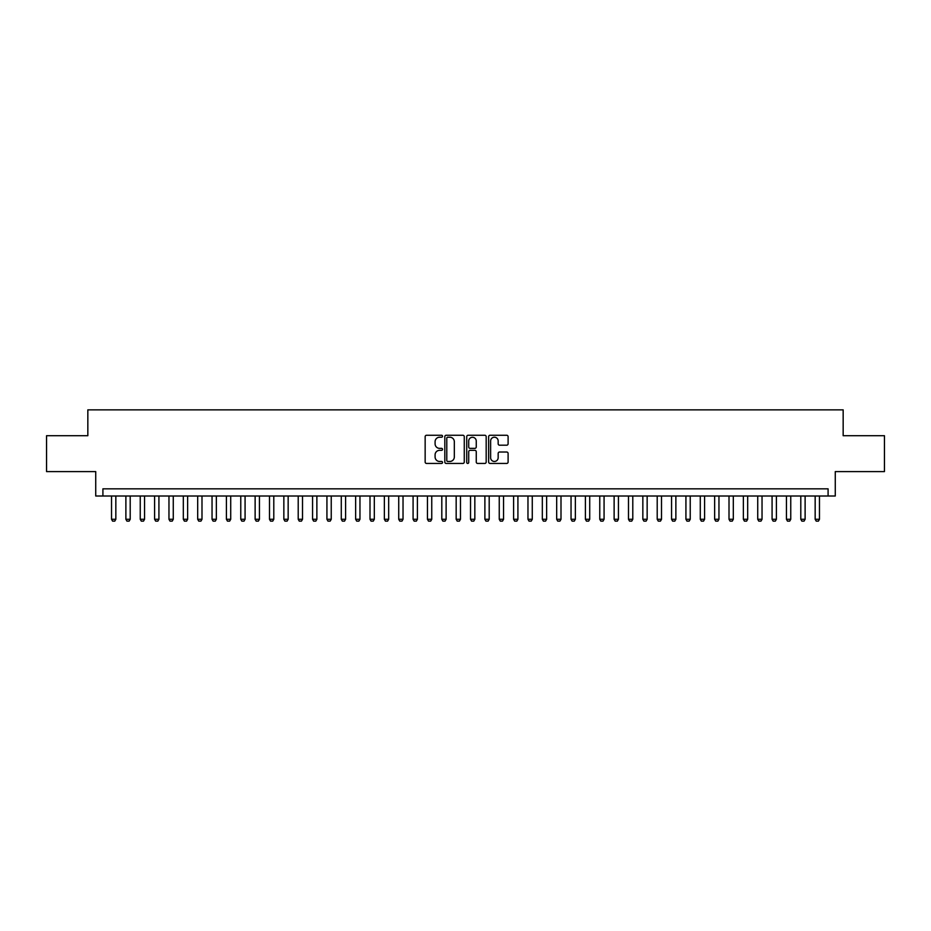 <?xml version="1.0" encoding="UTF-8"?>
<svg xmlns="http://www.w3.org/2000/svg" width="931" height="931" viewBox="0 0 931 931"><rect width="100%" height="100%" fill="white"/><g stroke="black" fill="none" stroke-linecap="round" stroke-linejoin="round"><path stroke-width="1.4" d="M442.528 436.232A0.989 0.989 0 0 0 441.538 435.254L426.561 435.254A1.408 1.408 0 0 0 425.153 436.662L425.153 462.032A1.408 1.408 0 0 0 426.561 463.44L441.538 463.44A0.989 0.989 0 0 0 442.528 462.451A0.989 0.989 0 0 0 441.538 461.462L439.595 461.462A4.515 4.515 0 0 1 435.091 456.958L435.091 454.84A4.515 4.515 0 0 1 439.595 450.336L441.538 450.336A0.989 0.989 0 0 0 442.528 449.347A0.989 0.989 0 0 0 441.538 448.358L439.595 448.358A4.515 4.515 0 0 1 435.091 443.843L435.091 441.736A4.515 4.515 0 0 1 439.595 437.221L441.538 437.221A0.989 0.989 0 0 0 442.528 436.232M506.697 445.193A1.408 1.408 0 0 0 508.105 443.773L508.105 436.662A1.408 1.408 0 0 0 506.697 435.254L490.055 435.254A1.408 1.408 0 0 0 488.647 436.662L488.647 462.032A1.408 1.408 0 0 0 490.055 463.44L506.697 463.44A1.408 1.408 0 0 0 508.105 462.032L508.105 453.432A1.408 1.408 0 0 0 506.697 452.024L499.575 452.024A1.408 1.408 0 0 0 498.166 453.432L498.166 457.691A3.771 3.771 0 0 1 494.396 461.462A3.771 3.771 0 0 1 490.625 457.691L490.625 440.991A3.771 3.771 0 0 1 494.396 437.221A3.771 3.771 0 0 1 498.166 440.991L498.166 443.773A1.408 1.408 0 0 0 499.575 445.193L506.697 445.193M828.09 496.014L835.27 496.014L835.27 471.598L884.45 471.598L884.45 435.708L843.16 435.708L843.16 409.861L87.84 409.861L87.84 435.708L46.55 435.708L46.55 471.598L95.73 471.598L95.73 496.014L828.09 496.014L828.09 488.833L102.91 488.833L102.91 496.014M464.266 436.662A1.408 1.408 0 0 0 462.858 435.254L446.228 435.254A1.408 1.408 0 0 0 444.82 436.662L444.82 462.032A1.408 1.408 0 0 0 446.228 463.44L462.858 463.44A1.408 1.408 0 0 0 464.266 462.032L464.266 436.662M468.142 435.254L484.772 435.254A1.408 1.408 0 0 1 486.18 436.662L486.18 462.032A1.408 1.408 0 0 1 484.772 463.44L477.661 463.44A1.408 1.408 0 0 1 476.253 462.032L476.253 451.744A1.408 1.408 0 0 0 474.833 450.336L470.12 450.336A1.408 1.408 0 0 0 468.712 451.744L468.712 462.451A0.989 0.989 0 0 1 467.723 463.44A0.989 0.989 0 0 1 466.734 462.451L466.734 436.662A1.408 1.408 0 0 1 468.142 435.254M447.776 437.221A0.989 0.989 0 0 0 446.787 438.21L446.787 460.484A0.989 0.989 0 0 0 447.776 461.462L449.824 461.462A4.515 4.515 0 0 0 454.328 456.958L454.328 441.736A4.515 4.515 0 0 0 449.824 437.221L447.776 437.221M476.253 441.061A3.771 3.771 0 0 0 472.483 437.291A3.771 3.771 0 0 0 468.712 441.061L468.712 446.95A1.408 1.408 0 0 0 470.12 448.358L474.833 448.358A1.408 1.408 0 0 0 476.253 446.95L476.253 441.061M111.534 496.014L111.534 519.277L115.84 519.277L115.84 496.014M115.84 519.277L114.757 521.139L112.604 521.139L111.534 519.277M125.883 496.014L125.883 519.277L130.2 519.277L130.2 496.014M130.2 519.277L129.118 521.139L126.965 521.139L125.883 519.277M140.244 496.014L140.244 519.277L144.561 519.277L144.561 496.014M144.561 519.277L143.479 521.139L141.326 521.139L140.244 519.277M154.604 496.014L154.604 519.277L158.922 519.277L158.922 496.014M158.922 519.277L157.839 521.139L155.686 521.139L154.604 519.277M168.965 496.014L168.965 519.277L173.271 519.277L173.271 496.014M173.271 519.277L172.2 521.139L170.047 521.139L168.965 519.277M183.326 496.014L183.326 519.277L187.631 519.277L187.631 496.014M187.631 519.277L186.561 521.139L184.408 521.139L183.326 519.277M197.686 496.014L197.686 519.277L201.992 519.277L201.992 496.014M201.992 519.277L200.921 521.139L198.769 521.139L197.686 519.277M212.047 496.014L212.047 519.277L216.353 519.277L216.353 496.014M216.353 519.277L215.282 521.139L213.129 521.139L212.047 519.277M226.408 496.014L226.408 519.277L230.713 519.277L230.713 496.014M230.713 519.277L229.643 521.139L227.49 521.139L226.408 519.277M240.768 496.014L240.768 519.277L245.074 519.277L245.074 496.014M245.074 519.277L244.003 521.139L241.839 521.139L240.768 519.277M255.129 496.014L255.129 519.277L259.435 519.277L259.435 496.014M259.435 519.277L258.364 521.139L256.2 521.139L255.129 519.277M269.49 496.014L269.49 519.277L273.795 519.277L273.795 496.014M273.795 519.277L272.713 521.139L270.56 521.139L269.49 519.277M283.85 496.014L283.85 519.277L288.156 519.277L288.156 496.014M288.156 519.277L287.074 521.139L284.921 521.139L283.85 519.277M298.211 496.014L298.211 519.277L302.517 519.277L302.517 496.014M302.517 519.277L301.435 521.139L299.282 521.139L298.211 519.277M312.572 496.014L312.572 519.277L316.877 519.277L316.877 496.014M316.877 519.277L315.795 521.139L313.642 521.139L312.572 519.277M326.932 496.014L326.932 519.277L331.238 519.277L331.238 496.014M331.238 519.277L330.156 521.139L328.003 521.139L326.932 519.277M341.281 496.014L341.281 519.277L345.599 519.277L345.599 496.014M345.599 519.277L344.517 521.139L342.364 521.139L341.281 519.277M355.642 496.014L355.642 519.277L359.96 519.277L359.96 496.014M359.96 519.277L358.877 521.139L356.724 521.139L355.642 519.277M370.003 496.014L370.003 519.277L374.32 519.277L374.32 496.014M374.32 519.277L373.238 521.139L371.085 521.139L370.003 519.277M384.363 496.014L384.363 519.277L388.669 519.277L388.669 496.014M388.669 519.277L387.599 521.139L385.446 521.139L384.363 519.277M398.724 496.014L398.724 519.277L403.03 519.277L403.03 496.014M403.03 519.277L401.959 521.139L399.806 521.139L398.724 519.277M413.085 496.014L413.085 519.277L417.391 519.277L417.391 496.014M417.391 519.277L416.32 521.139L414.167 521.139L413.085 519.277M427.445 496.014L427.445 519.277L431.751 519.277L431.751 496.014M431.751 519.277L430.681 521.139L428.528 521.139L427.445 519.277M441.806 496.014L441.806 519.277L446.112 519.277L446.112 496.014M446.112 519.277L445.041 521.139L442.888 521.139L441.806 519.277M456.167 496.014L456.167 519.277L460.473 519.277L460.473 496.014M460.473 519.277L459.402 521.139L457.237 521.139L456.167 519.277M470.527 496.014L470.527 519.277L474.833 519.277L474.833 496.014M474.833 519.277L473.763 521.139L471.598 521.139L470.527 519.277M484.888 496.014L484.888 519.277L489.194 519.277L489.194 496.014M489.194 519.277L488.112 521.139L485.959 521.139L484.888 519.277M499.249 496.014L499.249 519.277L503.555 519.277L503.555 496.014M503.555 519.277L502.472 521.139L500.319 521.139L499.249 519.277M513.609 496.014L513.609 519.277L517.915 519.277L517.915 496.014M517.915 519.277L516.833 521.139L514.68 521.139L513.609 519.277M527.97 496.014L527.97 519.277L532.276 519.277L532.276 496.014M532.276 519.277L531.194 521.139L529.041 521.139L527.97 519.277M542.331 496.014L542.331 519.277L546.637 519.277L546.637 496.014M546.637 519.277L545.554 521.139L543.401 521.139L542.331 519.277M556.68 496.014L556.68 519.277L560.997 519.277L560.997 496.014M560.997 519.277L559.915 521.139L557.762 521.139L556.68 519.277M571.04 496.014L571.04 519.277L575.358 519.277L575.358 496.014M575.358 519.277L574.276 521.139L572.123 521.139L571.04 519.277M585.401 496.014L585.401 519.277L589.719 519.277L589.719 496.014M589.719 519.277L588.636 521.139L586.483 521.139L585.401 519.277M599.762 496.014L599.762 519.277L604.068 519.277L604.068 496.014M604.068 519.277L602.997 521.139L600.844 521.139L599.762 519.277M614.123 496.014L614.123 519.277L618.428 519.277L618.428 496.014M618.428 519.277L617.358 521.139L615.205 521.139L614.123 519.277M628.483 496.014L628.483 519.277L632.789 519.277L632.789 496.014M632.789 519.277L631.718 521.139L629.565 521.139L628.483 519.277M642.844 496.014L642.844 519.277L647.15 519.277L647.15 496.014M647.15 519.277L646.079 521.139L643.926 521.139L642.844 519.277M657.205 496.014L657.205 519.277L661.51 519.277L661.51 496.014M661.51 519.277L660.44 521.139L658.287 521.139L657.205 519.277M671.565 496.014L671.565 519.277L675.871 519.277L675.871 496.014M675.871 519.277L674.8 521.139L672.636 521.139L671.565 519.277M685.926 496.014L685.926 519.277L690.232 519.277L690.232 496.014M690.232 519.277L689.161 521.139L686.997 521.139L685.926 519.277M700.287 496.014L700.287 519.277L704.592 519.277L704.592 496.014M704.592 519.277L703.51 521.139L701.357 521.139L700.287 519.277M714.647 496.014L714.647 519.277L718.953 519.277L718.953 496.014M718.953 519.277L717.871 521.139L715.718 521.139L714.647 519.277M729.008 496.014L729.008 519.277L733.314 519.277L733.314 496.014M733.314 519.277L732.232 521.139L730.079 521.139L729.008 519.277M743.369 496.014L743.369 519.277L747.674 519.277L747.674 496.014M747.674 519.277L746.592 521.139L744.439 521.139L743.369 519.277M757.729 496.014L757.729 519.277L762.035 519.277L762.035 496.014M762.035 519.277L760.953 521.139L758.8 521.139L757.729 519.277M772.078 496.014L772.078 519.277L776.396 519.277L776.396 496.014M776.396 519.277L775.314 521.139L773.161 521.139L772.078 519.277M786.439 496.014L786.439 519.277L790.756 519.277L790.756 496.014M790.756 519.277L789.674 521.139L787.521 521.139L786.439 519.277M800.8 496.014L800.8 519.277L805.117 519.277L805.117 496.014M805.117 519.277L804.035 521.139L801.882 521.139L800.8 519.277M815.16 496.014L815.16 519.277L819.466 519.277L819.466 496.014M819.466 519.277L818.396 521.139L816.243 521.139L815.16 519.277"/></g></svg>
